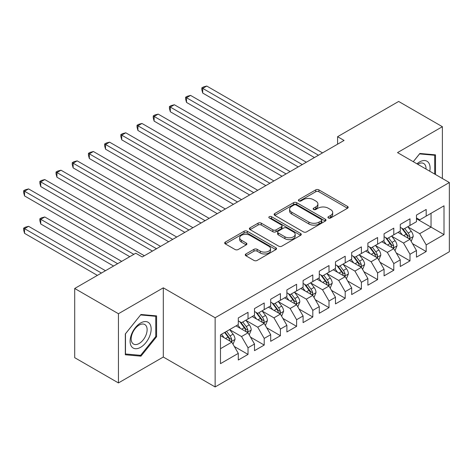 <?xml version="1.0" encoding="UTF-8"?>
<svg xmlns="http://www.w3.org/2000/svg" width="473" height="473" viewBox="0 0 473 473"><rect width="100%" height="100%" fill="white"/><g stroke="black" fill="none" stroke-linecap="round" stroke-linejoin="round"><path stroke-width="0.71" d="M328.404 217.994A1.573 0.911 0 0 0 330.627 217.994L347.519 208.244A2.247 1.301 0 0 0 348.175 207.328A2.247 1.301 0 0 0 347.519 206.405L318.903 189.886A2.247 1.301 0 0 0 315.722 189.886L298.83 199.636A1.573 0.911 0 0 0 298.368 200.28A1.573 0.911 0 0 0 298.83 200.924A1.573 0.911 0 0 0 301.053 200.924L303.24 199.659A7.196 4.156 0 0 1 313.416 199.659L315.798 201.037A7.196 4.156 0 0 1 317.909 203.975A7.196 4.156 0 0 1 315.798 206.914L313.617 208.173A1.573 0.911 0 0 0 313.156 208.818A1.573 0.911 0 0 0 313.617 209.462A1.573 0.911 0 0 0 315.84 209.462L318.027 208.197A7.196 4.156 0 0 1 328.203 208.197L330.586 209.574A7.196 4.156 0 0 1 332.696 212.513A7.196 4.156 0 0 1 330.586 215.452L328.404 216.711A1.573 0.911 0 0 0 327.943 217.355A1.573 0.911 0 0 0 328.404 217.994L328.404 216.711M245.925 253.954A2.247 1.301 0 0 0 245.268 254.876A2.247 1.301 0 0 0 245.925 255.792L253.954 260.428A2.247 1.301 0 0 0 257.135 260.428L275.895 249.596A2.247 1.301 0 0 0 276.551 248.68A2.247 1.301 0 0 0 275.895 247.757L247.278 231.238A2.247 1.301 0 0 0 244.098 231.238L225.337 242.07A2.247 1.301 0 0 0 224.681 242.986A2.247 1.301 0 0 0 225.337 243.902L235.034 249.502A2.247 1.301 0 0 0 238.215 249.502L246.244 244.866A2.247 1.301 0 0 0 246.9 243.95A2.247 1.301 0 0 0 246.244 243.033L241.437 240.254A6.013 3.471 0 0 1 239.675 237.801A6.013 3.471 0 0 1 243.388 234.59A6.013 3.471 0 0 1 249.939 235.347L268.782 246.22A6.013 3.471 0 0 1 270.544 248.68A6.013 3.471 0 0 1 266.831 251.884A6.013 3.471 0 0 1 260.274 251.133L257.135 249.318A2.247 1.301 0 0 0 253.954 249.318L245.925 253.954L245.925 255.792M118.439 313.729L118.439 382.929L163.303 357.026L163.303 287.826L118.439 313.729L74.704 288.477L135.769 253.226L142.249 256.963L344.066 140.446L337.586 136.703L337.586 144.188M163.303 287.826L215.138 317.75L449.35 182.525L449.35 251.731L215.138 386.949L215.138 317.75M442.385 178.504L442.385 126.699L397.521 152.602L449.35 182.525M442.385 126.699L398.65 101.453L337.586 136.703M303.4 231.882A2.247 1.301 0 0 0 306.581 231.882L325.341 221.051A2.247 1.301 0 0 0 325.998 220.128A2.247 1.301 0 0 0 325.341 219.212L296.725 202.692A2.247 1.301 0 0 0 293.544 202.692L274.783 213.524A2.247 1.301 0 0 0 274.121 214.44A2.247 1.301 0 0 0 274.783 215.357L303.4 231.882M269.923 218.337A1.573 0.911 0 0 1 271.526 218.561L271.526 216.687L300.615 233.485A2.247 1.301 0 0 1 301.277 234.407A2.247 1.301 0 0 1 300.615 235.323L281.855 246.155A2.247 1.301 0 0 1 278.68 246.155L250.057 229.63L250.057 227.797A2.247 1.301 0 0 0 249.401 228.713A2.247 1.301 0 0 0 250.057 229.63M250.057 227.797L258.087 223.161A2.247 1.301 0 0 1 261.267 223.161L272.874 229.86A2.247 1.301 0 0 0 276.055 229.86L281.382 226.786A2.247 1.301 0 0 0 282.038 225.869A2.247 1.301 0 0 0 281.382 224.947L269.297 217.976A1.573 0.911 0 0 1 268.835 217.332A1.573 0.911 0 0 1 269.805 216.492A1.573 0.911 0 0 1 271.526 216.687M416.471 218.721L431.045 227.135L431.045 213.293L444.005 205.814L426.185 216.102L426.185 209.462L416.471 215.073L416.471 221.713L409.99 225.45L409.99 218.81L400.27 224.421L400.27 231.061L393.79 234.803L393.79 228.163L384.076 233.774L384.076 240.414L377.596 244.157L377.596 237.517L367.876 243.128L367.876 249.768L361.396 253.504L361.396 246.865L351.681 252.476L351.681 259.115L345.201 262.858L345.201 256.218L335.481 261.829L335.481 268.469L329.001 272.206L329.001 265.566L319.287 271.177L319.287 277.817L312.807 281.559L312.807 274.919L303.087 280.53L303.087 287.17L296.606 290.913L296.606 284.273L286.892 289.884L286.892 296.524L280.412 300.26L280.412 293.621L270.692 299.232L270.692 305.871L264.212 309.614L264.212 302.974L254.498 308.585L254.498 315.225L248.018 318.968L248.018 312.328L238.297 317.939L238.297 324.579L220.483 334.86L220.483 363.666L238.297 353.378L231.817 342.156L220.483 335.611M444.005 205.814L444.005 234.614L426.185 244.902L419.711 233.68L407.963 226.898M412.503 243.642L426.185 251.541L426.185 244.902M426.185 251.541L416.471 257.152L416.471 250.513L409.99 254.255L403.51 243.033L391.768 236.252M396.303 252.99L409.99 260.895L409.99 254.255M409.99 260.895L400.27 266.506L400.27 259.866L393.79 263.603L387.316 252.381L375.568 245.605M380.109 262.344L393.79 270.243L393.79 263.603M393.79 270.243L384.076 275.854L384.076 269.214L377.596 272.956L371.116 261.735L359.374 254.953M363.908 271.697L377.596 279.596L377.596 272.956M377.596 279.596L367.876 285.207L367.876 278.567L361.396 282.31L354.921 271.088L343.173 264.306M347.714 281.045L361.396 288.95L361.396 282.31M361.396 288.95L351.681 294.561L351.681 287.921L345.201 291.658L338.721 280.436L326.979 273.66M331.514 290.398L345.201 298.297L345.201 291.658M345.201 298.297L335.481 303.908L335.481 297.269L329.001 301.011L322.527 289.789L310.779 283.008M315.32 299.752L329.001 307.651L329.001 301.011M329.001 307.651L319.287 313.262L319.287 306.622L312.807 310.365L306.327 299.143L294.584 292.361M299.119 309.1L312.807 317.005L312.807 310.365M312.807 317.005L303.087 322.616L303.087 315.976L296.606 319.713L290.132 308.491L278.384 301.715M282.919 318.453L296.606 326.352L296.606 319.713M296.606 326.352L286.892 331.963L286.892 325.323L280.412 329.066L273.932 317.844L262.19 311.063M266.725 327.801L280.412 335.706L280.412 329.066M280.412 335.706L270.692 341.317L270.692 334.677L264.212 338.42L257.738 327.198L245.99 320.416M250.524 337.154L264.212 345.059L264.212 338.42M264.212 345.059L254.498 350.67L254.498 344.031L248.018 347.767L241.537 336.545L229.795 329.77M234.33 346.508L248.018 354.407L248.018 347.767M248.018 354.407L238.297 360.018L238.297 353.378M238.297 320.836L241.537 322.704L248.018 318.968M220.483 348.702L231.817 342.156M254.498 311.482L257.738 313.357L264.212 309.614M241.537 336.545L248.018 332.809L236.033 325.885M254.498 344.031L248.018 332.809M270.692 302.135L273.932 304.003L280.412 300.26M257.738 327.198L264.212 323.455L252.227 316.532M270.692 334.677L264.212 323.455M286.892 292.781L290.132 294.649L296.606 290.913M273.932 317.844L280.412 314.102L268.428 307.184M286.892 325.323L280.412 314.102M303.087 283.428L306.327 285.302L312.807 281.559M290.132 308.491L296.606 304.754L284.622 297.83M303.087 315.976L296.606 304.754M319.287 274.08L322.527 275.948L329.001 272.206M306.327 299.143L312.807 295.4L300.822 288.483M319.287 306.622L312.807 295.4M335.481 264.726L338.721 266.595L345.201 262.858M322.527 289.789L329.001 286.047L317.016 279.129M335.481 297.269L329.001 286.047M351.681 255.379L354.921 257.247L361.396 253.504M338.721 280.436L345.201 276.699L333.217 269.776M351.681 287.921L345.201 276.699M367.876 246.025L371.116 247.893L377.596 244.157M354.921 271.088L361.396 267.346L349.411 260.428M367.876 278.567L361.396 267.346M384.076 236.671L387.316 238.546L393.79 234.803M371.116 261.735L377.596 257.992L365.611 251.074M384.076 269.214L377.596 257.992M400.27 227.324L403.51 229.192L409.99 225.45M387.316 252.381L393.79 248.644L381.806 241.721M400.27 259.866L393.79 248.644M416.471 217.97L419.711 219.839L426.185 216.102M403.51 243.033L409.99 239.291L398.006 232.373M416.471 250.513L409.99 239.291M74.704 288.477L74.704 357.683L118.439 382.929M163.303 357.026L215.138 386.949M419.711 233.68L431.045 227.135L444.005 234.614M435.503 174.531L435.503 154.854L419.87 153.459L413.254 161.689M156.581 336.729L156.581 315.887L140.954 314.492L125.321 333.932L125.321 354.774L140.954 356.169L156.581 336.729L155.771 336.262M329.031 218.219L330.586 217.32A7.196 4.156 0 0 0 332.696 214.381L332.696 212.513M317.909 203.975L317.909 205.844A7.196 4.156 0 0 1 315.798 208.782L314.243 209.681M347.489 208.262L318.903 191.754A2.247 1.301 0 0 0 315.722 191.754L299.456 201.143M325.312 221.068L296.725 204.561A2.247 1.301 0 0 0 293.544 204.561L274.813 215.375M321.368 220.773A1.573 0.911 0 0 0 321.829 220.128A1.573 0.911 0 0 0 321.368 219.49L296.246 204.986A1.573 0.911 0 0 0 294.023 204.986L291.717 206.317A7.196 4.156 0 0 0 289.606 209.255A7.196 4.156 0 0 0 291.717 212.194L308.887 222.103A7.196 4.156 0 0 0 319.062 222.103L321.368 220.773L321.368 222.641A1.573 0.911 0 0 0 321.829 222.003L321.829 220.128M289.606 209.255L289.606 211.124A7.196 4.156 0 0 0 291.717 214.062L291.717 212.194M321.368 222.641L319.062 223.977A7.196 4.156 0 0 1 308.887 223.977L291.717 214.062M250.087 229.647L258.087 225.03L258.087 223.161M282.038 225.869L282.038 227.738A2.247 1.301 0 0 1 281.382 228.654L276.055 231.729A2.247 1.301 0 0 1 272.874 231.729L261.267 225.03A2.247 1.301 0 0 0 258.087 225.03M271.526 218.561L300.586 235.341M284.917 236.813A6.013 3.471 0 0 0 291.474 237.564A6.013 3.471 0 0 0 295.187 234.36A6.013 3.471 0 0 0 293.426 231.9L286.786 228.069A2.247 1.301 0 0 0 283.605 228.069L278.278 231.143A2.247 1.301 0 0 0 277.621 232.066A2.247 1.301 0 0 0 278.278 232.982L284.917 236.813L284.917 238.682A6.013 3.471 0 0 0 291.474 239.439A6.013 3.471 0 0 0 295.187 236.228L295.187 234.36M277.621 232.066L277.621 233.934A2.247 1.301 0 0 0 278.278 234.85L278.278 232.982M284.917 238.682L278.278 234.85M270.544 248.68L270.544 250.548A6.013 3.471 0 0 1 266.831 253.759A6.013 3.471 0 0 1 260.274 253.002L257.135 251.193A2.247 1.301 0 0 0 253.954 251.193L245.954 255.81M239.675 237.801L239.675 239.669A6.013 3.471 0 0 0 241.437 242.129L241.437 240.254M246.214 244.884L241.437 242.129M275.865 249.614L247.278 233.106A2.247 1.301 0 0 0 244.098 233.106L225.367 243.92M139.299 355.217L140.954 356.169M411.191 241.366L413.195 236.465A6.072 3.506 -120 0 0 411.262 231.297L407.821 226.703M402.334 234.874L399.72 231.38M398.497 232.657L398.201 232.261M202.71 130.471L282.032 176.263L170.315 111.764L170.315 107.087L174.366 104.752L290.132 171.587M408.843 238.629L409.789 237.783L409.92 236.725A6.072 3.506 -120 0 0 408.181 233.077L404.74 228.483M402.777 228.766L407.028 234.442A3.092 1.786 60 0 1 407.59 235.383L409.92 236.725M401.707 228.152L406.236 234.194A6.072 3.506 60 0 1 407.974 237.848L408.098 238.197M318.477 155.221L202.71 88.386L206.76 86.051L322.527 152.885M314.427 157.556L202.71 93.063L202.71 88.386L201.823 87.872L203.443 86.937L206.76 86.051M202.71 93.063L201.823 89.74L201.823 87.872M394.99 250.72L397.001 245.818A6.072 3.506 -120 0 0 395.061 240.651L391.62 236.057M386.139 244.222L383.52 240.733M382.302 242.005L382.001 241.608M186.516 139.819L265.832 185.611L154.121 121.118L154.121 116.441L158.171 114.105L273.932 180.94M392.649 247.982L393.589 247.137L393.719 246.078A6.072 3.506 -120 0 0 391.987 242.424L388.546 237.83M386.577 238.12L390.828 243.79A3.092 1.786 60 0 1 391.39 244.73L393.719 246.078M385.513 237.505L390.042 243.548A6.072 3.506 60 0 1 391.78 247.202L391.904 247.55M378.796 260.073L380.8 255.172A6.072 3.506 -120 0 0 378.867 249.998L375.426 245.41M369.939 253.575L367.326 250.081M366.102 251.358L365.806 250.962M170.315 149.172L249.638 194.965L137.921 130.465L137.921 125.794L141.971 123.453L257.732 190.288M376.449 257.336L377.395 256.49L377.525 255.426A6.072 3.506 -120 0 0 375.787 251.778L372.346 247.184M370.383 247.474L374.634 253.144A3.092 1.786 60 0 1 375.195 254.084L377.525 255.426M369.312 246.853L373.841 252.901A6.072 3.506 60 0 1 375.58 256.549L375.704 256.904M302.277 164.574L186.516 97.74L190.566 95.398L306.327 162.233M298.226 166.91L186.516 102.416L186.516 97.74L185.623 97.225L187.243 96.291L190.566 95.398M186.516 102.416L185.623 99.094L185.623 97.225M286.082 173.922L169.429 106.573L171.049 105.639L174.366 104.752M170.315 111.764L169.429 108.447L169.429 106.573M429.75 171.214A14.888 8.597 120 0 0 428.662 162.771A14.888 8.597 120 0 0 416.955 163.824M426.031 169.068A11.275 6.51 120 0 0 424.973 164.669A11.275 6.51 120 0 0 423.707 163.498A11.275 6.51 120 0 0 417.718 164.267M419.516 153.902L434.693 155.274L434.693 174.064M433.688 154.695L434.693 155.274M413.284 161.707L419.545 153.92M131.512 346.484A14.888 8.597 120 0 0 145.891 342.635A14.888 8.597 120 0 0 149.746 323.804A14.888 8.597 120 0 0 135.361 327.653A14.888 8.597 120 0 0 131.512 346.484M132.251 342.878A11.275 6.51 120 0 0 133.516 344.054A11.275 6.51 120 0 0 144.005 338.792A11.275 6.51 120 0 0 146.056 325.702A11.275 6.51 120 0 0 144.785 324.531A11.275 6.51 120 0 0 134.297 329.793A11.275 6.51 120 0 0 132.251 342.878M140.629 314.953L155.771 316.301L155.771 336.498L140.629 355.335L125.481 353.981L125.481 333.79L140.593 314.935M154.766 315.722L155.771 316.301M362.596 269.421L364.606 264.519A6.072 3.506 -120 0 0 362.667 259.352L359.226 254.758M353.745 262.929L351.126 259.435M349.908 260.712L349.606 260.316M154.121 158.52L233.437 204.318L121.727 139.819L121.727 135.142L125.777 132.807L241.537 199.641M360.255 266.683L361.195 265.838L361.325 264.779A6.072 3.506 -120 0 0 359.592 261.131L356.151 256.537M354.182 256.821L358.433 262.497A3.092 1.786 60 0 1 358.995 263.437L361.325 264.779M353.118 256.206L357.647 262.249A6.072 3.506 60 0 1 359.385 265.903L359.504 266.252M346.402 278.774L348.406 273.873A6.072 3.506 -120 0 0 346.473 268.705L343.031 264.111M337.545 272.277L334.931 268.788M333.707 270.059L333.412 269.663M137.921 167.874L217.243 213.666L105.526 149.172L105.526 144.496L109.576 142.154L225.337 208.995M344.054 276.037L344.994 275.191L345.13 274.133A6.072 3.506 -120 0 0 343.392 270.479L339.951 265.885M337.988 266.175L342.239 271.845A3.092 1.786 60 0 1 342.801 272.785L345.13 274.133M336.918 265.56L341.447 271.603A6.072 3.506 60 0 1 343.185 275.256L343.309 275.605M269.882 183.276L153.228 115.926L154.848 114.992L158.171 114.105M154.121 121.118L153.228 117.795L153.228 115.926M253.688 192.629L137.034 125.28L138.654 124.34L141.971 123.453M137.921 130.465L137.034 127.148L137.034 125.28M330.201 288.122L332.212 283.226A6.072 3.506 -120 0 0 330.272 278.053L326.831 273.465M321.35 281.63L318.731 278.136M317.507 279.413L317.212 279.017M121.727 177.227L201.043 223.02L89.332 158.52L89.332 153.849L93.382 151.508L209.143 218.343M327.86 285.39L328.8 284.545L328.93 283.481A6.072 3.506 -120 0 0 327.198 279.833L323.757 275.239M321.788 275.523L326.039 281.199A3.092 1.786 60 0 1 326.601 282.139L328.93 283.481M320.724 274.908L325.253 280.956A6.072 3.506 60 0 1 326.991 284.604L327.109 284.959M237.487 201.977L120.834 134.628L122.454 133.693L125.777 132.807M121.727 139.819L120.834 136.502L120.834 134.628M314.007 297.476L316.011 292.574A6.072 3.506 -120 0 0 314.078 287.407L310.637 282.813M305.15 290.984L302.537 287.489M301.313 288.767L301.017 288.364M105.526 186.575L184.848 232.373L73.132 167.874L73.132 163.197L77.182 160.861L192.943 227.696M311.66 294.738L312.6 293.893L312.736 292.834A6.072 3.506 -120 0 0 310.998 289.186L307.556 284.592M305.593 284.876L309.845 290.552A3.092 1.786 60 0 1 310.406 291.486L312.736 292.834M304.523 284.261L309.052 290.304A6.072 3.506 60 0 1 310.791 293.958L310.915 294.307M221.293 211.33L104.639 143.981L106.259 143.047L109.576 142.154M105.526 149.172L104.639 145.85L104.639 143.981M297.807 306.829L299.817 301.928A6.072 3.506 -120 0 0 297.878 296.76L294.437 292.166M288.956 300.331L286.336 296.843M285.113 298.114L284.817 297.718M89.332 195.928L168.648 241.721L56.937 177.227L56.937 172.55L60.987 170.209L176.748 237.044M295.465 304.092L296.405 303.246L296.536 302.188A6.072 3.506 -120 0 0 294.803 298.534L291.362 293.94M289.393 294.23L293.644 299.9A3.092 1.786 60 0 1 294.206 300.84L296.536 302.188M288.329 293.609L292.858 299.657A6.072 3.506 60 0 1 294.596 303.311L294.714 303.66M205.093 220.684L88.439 153.335L90.059 152.395L93.382 151.508M89.332 158.52L88.439 155.203L88.439 153.335M281.612 316.177L283.617 311.281A6.072 3.506 -120 0 0 281.683 306.108L278.242 301.514M272.755 309.685L270.142 306.191M268.918 307.468L268.623 307.072M73.132 205.282L152.454 251.074L40.737 186.575L40.737 181.898L44.787 179.563L160.548 246.398M279.265 313.445L280.205 312.594L280.341 311.536A6.072 3.506 -120 0 0 278.603 307.888L275.162 303.294M273.199 303.577L277.45 309.253A3.092 1.786 60 0 1 278.012 310.193L280.341 311.536M272.129 302.962L276.658 309.011A6.072 3.506 60 0 1 278.396 312.659L278.52 313.014M188.898 230.032L72.245 162.682L73.865 161.748L77.182 160.861M73.132 167.874L72.245 164.557L72.245 162.682M265.412 325.53L267.422 320.629A6.072 3.506 -120 0 0 265.483 315.461L262.042 310.867M256.561 319.033L253.942 315.544M252.718 316.821L252.422 316.419M56.937 214.63L129.773 256.685L24.543 195.928L24.543 191.252L28.593 188.916L144.354 255.751M263.071 322.793L264.011 321.947L264.141 320.889A6.072 3.506 -120 0 0 262.403 317.235L258.968 312.647M256.999 312.931L261.25 318.607A3.092 1.786 60 0 1 261.811 319.541L264.141 320.889M255.934 312.316L260.463 318.359A6.072 3.506 60 0 1 262.202 322.012L262.32 322.361M172.698 239.385L56.045 172.036L57.665 171.102L60.987 170.209M56.937 177.227L56.045 173.904L56.045 172.036M249.218 334.884L251.222 329.983A6.072 3.506 -120 0 0 249.283 324.815L245.848 320.221M240.361 328.386L237.748 324.898M236.524 326.169L236.228 325.773M121.673 261.362L44.787 216.971L40.737 219.306L40.737 223.983L113.579 266.039M246.871 332.147L247.811 331.301L247.947 330.243A6.072 3.506 -120 0 0 246.208 326.589L242.767 321.995M240.804 322.284L245.055 327.955A3.092 1.786 60 0 1 245.617 328.895L247.947 330.243M239.734 321.664L244.263 327.712A6.072 3.506 60 0 1 246.001 331.36L246.126 331.715M40.737 223.983L39.85 220.666L39.85 218.792L117.629 263.698M39.85 218.792L41.464 217.858L44.787 216.971M156.498 248.733L39.85 181.39L41.464 180.45L44.787 179.563M40.737 186.575L39.85 183.258L39.85 181.39M233.018 344.232L235.028 339.336A6.072 3.506 -120 0 0 233.088 334.163L229.647 329.569M224.167 337.74L221.547 334.245M105.479 270.71L28.593 226.319L24.543 228.66L24.543 233.337L97.379 275.387M230.676 341.5L231.616 340.649L231.746 339.59A6.072 3.506 -120 0 0 230.008 335.942L226.567 331.348M225.047 332.223L228.855 337.308A3.092 1.786 60 0 1 229.417 338.248L231.746 339.59M224.628 332.472L228.069 337.066A6.072 3.506 60 0 1 229.807 340.714L229.925 341.068M24.543 233.337L23.65 230.014L23.65 228.146L101.429 273.051M23.65 228.146L25.27 227.211L28.593 226.319M133.824 254.344L23.65 190.737L25.27 189.803L28.593 188.916M24.543 195.928L23.65 192.606L23.65 190.737M330.586 217.32L330.586 215.452M313.617 209.462L313.617 208.173M315.798 208.782L315.798 206.914M298.83 200.924L298.83 199.636M315.722 191.754L315.722 189.886M318.903 191.754L318.903 189.886M347.519 208.244L347.519 206.405M274.783 215.357L274.783 213.524M293.544 204.561L293.544 202.692M296.725 204.561L296.725 202.692M325.341 221.051L325.341 219.212M308.887 223.977L308.887 222.103M319.062 223.977L319.062 222.103M261.267 225.03L261.267 223.161M272.874 231.729L272.874 229.86M276.055 231.729L276.055 229.86M281.382 228.654L281.382 226.786M300.615 235.323L300.615 233.485M253.954 251.193L253.954 249.318M257.135 251.193L257.135 249.318M260.274 253.002L260.274 251.133M246.244 244.866L246.244 243.033M225.337 243.902L225.337 242.07M244.098 233.106L244.098 231.238M247.278 233.106L247.278 231.238M275.895 249.596L275.895 247.757M409.228 238.853L413.16 236.583M408.181 233.077L411.262 231.297M403.7 235.66L406.236 234.194M393.033 248.201L396.959 245.936M391.987 242.424L395.061 240.651M387.505 245.014L390.042 243.548M376.833 257.554L380.765 255.29M375.787 251.778L378.867 249.998M371.305 254.362L373.841 252.901M360.639 266.908L364.565 264.638M359.592 261.131L362.667 259.352M355.111 263.715L357.647 262.249M344.439 276.256L348.365 273.991M343.392 270.479L346.473 268.705M338.91 273.069L341.447 271.603M328.244 285.609L332.17 283.339M327.198 279.833L330.272 278.053M322.716 282.416L325.253 280.956M312.044 294.963L315.97 292.692M310.998 289.186L314.078 287.407M306.516 291.77L309.052 290.304M295.85 304.31L299.776 302.046M294.803 298.534L297.878 296.76M290.321 301.124L292.858 299.657M279.649 313.664L283.575 311.394M278.603 307.888L281.683 306.108M274.121 310.471L276.658 309.011M263.455 323.018L267.381 320.747M262.403 317.235L265.483 315.461M257.927 319.825L260.463 318.359M247.255 332.365L251.181 330.101M246.208 326.589L249.283 324.815M241.727 329.178L244.263 327.712M231.061 341.719L234.986 339.448M230.008 335.942L233.088 334.163M225.532 338.526L228.069 337.066"/></g></svg>
